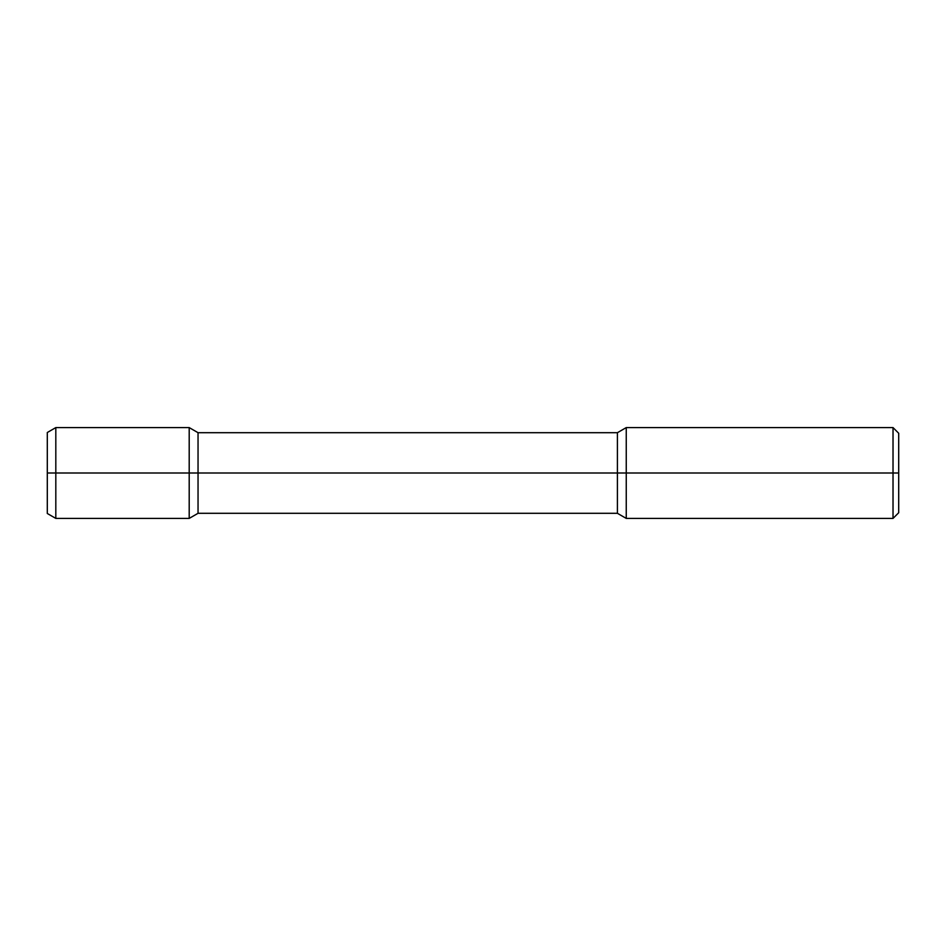 <?xml version="1.0" encoding="UTF-8"?>
<svg xmlns="http://www.w3.org/2000/svg" width="946" height="946" viewBox="0 0 946 946"><rect width="100%" height="100%" fill="white"/><g stroke="black" fill="none" stroke-linecap="round" stroke-linejoin="round"><path stroke-width="0.71" stroke-dasharray="4.73 3.55" d="M893.024 518.408L893.024 427.592M626.252 427.592L626.252 518.408M898.7 512.732L898.7 433.268M189.2 518.408L189.2 473L617.407 473L617.407 432.7M898.7 473L617.407 473L617.407 513.3M198.045 432.7L198.045 513.3M47.3 432.511L47.3 473L189.2 473L189.2 427.592M55.814 427.592L55.814 518.408M47.3 473L47.3 513.489"/><path stroke-width="1.42" d="M893.024 427.592L898.7 433.268L898.7 473L893.024 473L893.024 518.408L626.252 518.408L626.252 427.592L893.024 427.592L893.024 473L189.2 473L189.2 518.408L198.045 513.3L198.045 473L47.3 473L47.3 432.511L55.814 427.592L55.814 473L47.3 473L47.3 513.489L55.814 518.408L55.814 473L189.2 473L189.2 427.592L198.045 432.7L198.045 473L617.407 473L617.407 432.7L626.252 427.592M626.252 518.408L617.407 513.3L617.407 473L898.7 473L898.7 512.732L893.024 518.408M617.407 513.3L198.045 513.3M617.407 432.7L198.045 432.7M55.814 518.408L189.2 518.408M55.814 427.592L189.2 427.592"/></g></svg>
